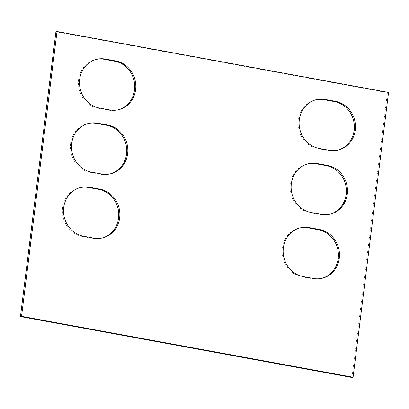 <?xml version="1.0" encoding="UTF-8"?>
<svg xmlns="http://www.w3.org/2000/svg" width="409" height="409" viewBox="0 0 409 409"><rect width="100%" height="100%" fill="white"/><g stroke="black" fill="none" stroke-linecap="round" stroke-linejoin="round"><path stroke-width="0.31" stroke-dasharray="2.04 1.53" d="M55.926 31.759L387.451 92.679L388.55 92.429M337.389 150.261A24.923 22.894 -102.7 0 1 336.837 150.394A24.923 22.894 -102.7 0 1 328.309 150.553L317.946 148.646A24.923 22.894 -102.7 0 1 298.207 119.985L298.207 119.975A24.923 22.894 -102.7 0 1 315.518 99.847A24.923 22.894 -102.7 0 1 316.07 99.73M329.403 214.342A24.923 22.894 -102.7 0 1 328.856 214.474A24.923 22.894 -102.7 0 1 320.329 214.633L309.966 212.731A24.923 22.894 -102.7 0 1 290.221 184.065L290.226 184.06A24.923 22.894 -102.7 0 1 307.537 163.927A24.923 22.894 -102.7 0 1 308.089 163.815M321.423 278.422A24.923 22.894 -102.7 0 1 320.876 278.555A24.923 22.894 -102.7 0 1 312.348 278.713L301.985 276.811A24.923 22.894 -102.7 0 1 282.241 248.145L282.241 248.14A24.923 22.894 -102.7 0 1 299.557 228.012A24.923 22.894 -102.7 0 1 300.109 227.895M80.481 187.537A24.923 22.894 77.3 0 0 79.929 187.654A24.923 22.894 77.3 0 0 62.613 207.782L63.717 207.532L62.613 207.782M62.613 207.787A24.923 22.894 77.3 0 0 82.357 236.453L83.456 236.203M101.795 238.069A24.923 22.894 77.3 0 1 101.248 238.196A24.923 22.894 77.3 0 1 92.72 238.36L82.357 236.453M88.462 123.457A24.923 22.894 77.3 0 0 87.909 123.574A24.923 22.894 77.3 0 0 70.599 143.702L70.599 143.702A24.923 22.894 77.3 0 0 90.338 172.373L91.442 172.123M109.776 173.983A24.923 22.894 77.3 0 1 109.229 174.116A24.923 22.894 77.3 0 1 100.701 174.275L90.338 172.373M96.442 59.377A24.923 22.894 77.3 0 0 95.89 59.489A24.923 22.894 77.3 0 0 78.579 79.617L78.579 79.617A24.923 22.894 77.3 0 0 98.318 108.288L99.423 108.042M117.761 109.903A24.923 22.894 77.3 0 1 117.209 110.036A24.923 22.894 77.3 0 1 108.682 110.195L98.318 108.288M351.975 377.487L387.451 92.679M298.207 119.985L299.306 119.735L298.207 119.975M317.946 148.646L319.051 148.401M328.309 150.553L329.414 150.302M290.221 184.065L291.326 183.815L290.226 184.06M309.966 212.731L311.07 212.481M320.329 214.633L321.433 214.382M283.345 247.89L282.241 248.14L283.345 247.9M301.985 276.811L303.084 276.561M312.348 278.713L313.452 278.468M92.72 238.36L93.825 238.11M70.599 143.702L71.698 143.452L70.593 143.707M100.701 174.275L101.805 174.029M78.579 79.627L79.678 79.377L78.579 79.617M108.682 110.195L109.786 109.944M336.837 150.394L337.941 150.144M315.518 99.847L316.622 99.602M328.856 214.474L329.961 214.224M320.876 278.555L321.975 278.309M79.929 187.654L81.028 187.404M87.909 123.574L89.014 123.324M109.229 174.116L110.333 173.871M117.209 110.036L118.313 109.786M307.537 163.927L308.642 163.682M299.557 228.012L300.656 227.762M101.248 238.196L102.347 237.951M95.89 59.489L96.994 59.244"/><path stroke-width="0.61" d="M21.549 316.321L353.074 377.241L388.55 92.429L57.025 31.513L21.549 316.321L20.45 316.571L351.975 377.487L353.074 377.241M20.45 316.571L55.926 31.759L57.025 31.513M319.051 148.401A24.923 22.894 -102.7 0 1 299.306 119.735A24.923 22.894 -102.7 0 1 316.622 99.602A24.923 22.894 -102.7 0 1 325.15 99.438L335.513 101.345A24.923 22.894 -102.7 0 1 355.257 130.011L355.252 130.016A24.923 22.894 -102.7 0 1 337.941 150.144A24.923 22.894 -102.7 0 1 329.414 150.302L319.051 148.401M316.07 99.73A24.923 22.894 -102.7 0 1 324.046 99.689L334.409 101.596A24.923 22.894 -102.7 0 1 354.153 130.256L354.153 130.256A24.923 22.894 -102.7 0 1 337.389 150.261M291.326 183.815L291.326 183.81A24.923 22.894 -102.7 0 1 308.642 163.682A24.923 22.894 -102.7 0 1 317.164 163.523L327.532 165.425A24.923 22.894 -102.7 0 1 347.272 194.091A24.923 22.894 -102.7 0 1 329.961 214.224A24.923 22.894 -102.7 0 1 321.433 214.382L311.07 212.481A24.923 22.894 -102.7 0 1 291.326 183.815M308.089 163.815A24.923 22.894 -102.7 0 1 316.065 163.769L326.428 165.676A24.923 22.894 -102.7 0 1 346.172 194.336L346.172 194.347A24.923 22.894 -102.7 0 1 329.403 214.342M346.172 194.336L347.272 194.091L346.172 194.347M283.345 247.9L283.345 247.89A24.923 22.894 -102.7 0 1 300.656 227.762A24.923 22.894 -102.7 0 1 309.184 227.603L319.547 229.51A24.923 22.894 -102.7 0 1 339.291 258.171A24.923 22.894 -102.7 0 1 321.975 278.309A24.923 22.894 -102.7 0 1 313.452 278.468L303.084 276.561A24.923 22.894 -102.7 0 1 283.345 247.9M300.109 227.895A24.923 22.894 -102.7 0 1 308.084 227.854L318.447 229.756A24.923 22.894 -102.7 0 1 338.192 258.422L338.187 258.427A24.923 22.894 -102.7 0 1 321.423 278.422M338.192 258.422L339.291 258.171L338.187 258.427M101.795 238.069A24.923 22.894 77.3 0 0 118.559 218.069L119.663 217.813A24.923 22.894 77.3 0 0 99.919 189.152L89.556 187.245A24.923 22.894 77.3 0 0 81.028 187.404A24.923 22.894 77.3 0 0 63.717 207.532L63.717 207.532A24.923 22.894 77.3 0 0 83.456 236.203L93.825 238.11A24.923 22.894 77.3 0 0 102.347 237.951A24.923 22.894 77.3 0 0 119.663 217.823L118.564 218.063A24.923 22.894 77.3 0 0 98.82 189.398L88.456 187.496A24.923 22.894 77.3 0 0 80.481 187.537M107.904 125.067L97.536 123.165A24.923 22.894 77.3 0 0 89.014 123.324A24.923 22.894 77.3 0 0 71.698 143.452L71.698 143.452A24.923 22.894 77.3 0 0 91.442 172.123L101.805 174.029A24.923 22.894 77.3 0 0 110.333 173.871A24.923 22.894 77.3 0 0 127.644 153.738L127.644 153.733A24.923 22.894 77.3 0 0 107.904 125.067L106.8 125.318L96.437 123.416A24.923 22.894 77.3 0 0 88.462 123.457M109.776 173.983A24.923 22.894 77.3 0 0 126.545 153.988L126.545 153.983A24.923 22.894 77.3 0 0 106.8 125.318M79.678 79.377L79.678 79.372A24.923 22.894 77.3 0 0 99.423 108.042L109.786 109.944A24.923 22.894 77.3 0 0 118.313 109.786A24.923 22.894 77.3 0 0 135.624 89.658L135.63 89.653A24.923 22.894 77.3 0 0 115.885 60.987L105.522 59.085A24.923 22.894 77.3 0 0 96.994 59.244A24.923 22.894 77.3 0 0 79.678 79.372M117.761 109.903A24.923 22.894 77.3 0 0 134.525 89.908L134.525 89.898A24.923 22.894 77.3 0 0 114.781 61.238L104.418 59.331A24.923 22.894 77.3 0 0 96.442 59.377M355.257 130.011L354.153 130.256L355.252 130.016M334.409 101.596L335.513 101.345M324.046 99.689L325.15 99.438M326.428 165.676L327.532 165.425M316.065 163.769L317.164 163.523M318.447 229.756L319.547 229.51M308.084 227.854L309.184 227.603M98.82 189.398L99.919 189.152M88.456 187.496L89.556 187.245M96.437 123.416L97.536 123.165M126.545 153.988L127.644 153.738L126.545 153.983M134.525 89.908L135.624 89.658L134.525 89.898M114.781 61.238L115.885 60.987M104.418 59.331L105.522 59.085"/></g></svg>
